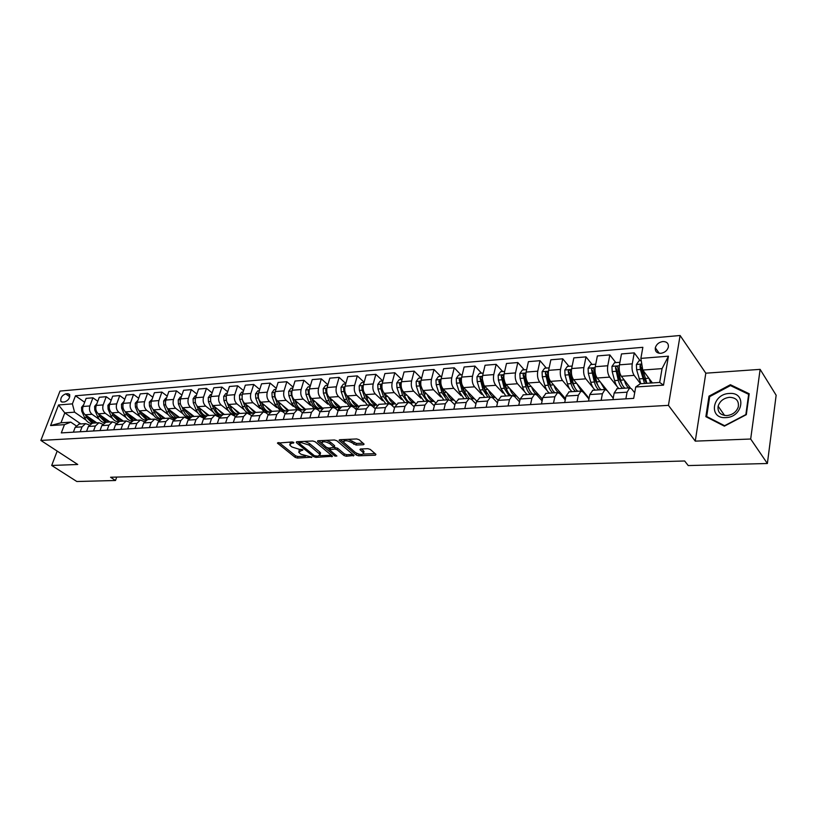 <?xml version="1.0" encoding="UTF-8"?>
<svg xmlns="http://www.w3.org/2000/svg" width="817" height="817" viewBox="0 0 817 817"><rect width="100%" height="100%" fill="white"/><g stroke="black" fill="none" stroke-linecap="round" stroke-linejoin="round"><path stroke-width="1.23" d="M292.088 441.946L291.74 443.141L293.579 443.059L293.834 442.457L292.21 441.946L277.433 443.11L295.151 457.336L297.408 458.051L311.91 457.183L301.003 454.242L299.573 453.088L298.685 452.067L302.862 449.779L299.41 449.34L299.053 450.851M662.832 341.537C658.9 342.211 656.388 344.304 655.316 347.817C654.979 351.433 656.807 353.271 660.8 353.322C664.701 352.689 667.213 350.626 668.337 347.143C668.714 343.436 666.876 341.577 662.832 341.537M363.371 444.744L364.106 444.131L359.092 439.709L356.682 438.943L339.76 439.73L339.045 440.322L356.294 455.069L358.622 455.804L375.412 455.192L375.932 454.334L370.285 449.442L367.916 448.686L360.665 448.982L359.94 449.575L363.606 452.986C362.809 455.12 360.072 454.977 355.405 452.557L343.579 442.263C344.376 440.087 347.133 440.23 351.851 442.691L356.11 445.061L363.371 444.744L363.657 443.682M291.74 443.141L289.678 444.795L290.586 445.857L292.047 447.032L299.41 449.34M695.267 441.129L750.68 439.025L767.377 463.505L776.15 395.244L760.127 369.366L705.806 373.185L680.091 335.491L668.439 405.365L695.267 441.129L705.806 373.185M57.18 451.076L51.696 465.465L77.738 464.485L40.85 440.424L668.439 405.365M51.696 465.465L76.839 481.509L115.503 480.498L116.719 477.077M767.377 463.505L688.231 465.567L684.646 460.982L110.571 477.251L115.503 480.498M315.117 441.731L312.768 440.986L296.683 441.742L296.316 442.6L313.616 456.652L315.893 457.367L332.539 456.254L315.117 441.731M317.946 440.751L334.449 439.985L336.818 440.731L354.067 455.437L346.316 456.254L343.998 455.529L337.135 449.769L334.807 449.033L329.476 449.779L336.89 456.029L334.97 456.1L317.537 441.619L317.946 440.751M62.511 402.076L64.757 401.893C68.495 400.381 70.099 397.899 69.578 394.437L67.923 393.682L65.677 393.876C61.939 395.408 60.346 397.899 60.887 401.351L62.511 402.076M680.091 335.491L59.998 391.077L40.85 440.424M80.863 423.931L64.798 412.891L60.999 422.798L70.783 422.134L64.451 424.656L61.306 432.908L633.686 398.379L635.728 386.982L640.314 383.745L659.687 382.438L662.056 368.62L642.765 370.05L652.415 382.928M64.451 424.656L50.572 425.565L58.538 404.977L72.386 403.864L74.572 412.166L86.102 420.152M84.651 402.26L75.47 395.785L72.386 403.864M75.47 395.785L642.856 347.317L640.875 358.387L668.439 356.181L663.516 385.154L635.728 386.982M750.68 439.025L760.127 369.366M90.922 423.492L90.932 423.502C88.216 422.767 86.102 420.816 84.611 417.63L81.71 411.094L81.547 407.336L83.773 404.568M74.572 412.166L64.798 412.891L58.538 404.977M640.079 360.685L634.258 352.873L632.256 363.851C631.643 368.528 632.276 372.378 634.145 375.371L640.528 383.735M634.258 352.873L621.482 353.935L619.439 364.842C618.816 369.498 619.449 373.318 621.349 376.29L630.407 387.932M615.793 362.605L609.839 354.905L607.766 365.75C607.123 370.377 607.766 374.176 609.676 377.127L617.09 386.492M618.04 387.697L618.755 388.586M609.839 354.905L597.37 355.936L595.256 366.721C594.613 371.316 595.256 375.085 597.186 378.026L611.096 395.459M592.08 364.474L586.003 356.876L583.859 367.599C583.205 372.184 583.849 375.922 585.799 378.843L593.101 387.748M594.531 389.495L595.072 390.148M586.003 356.876L573.84 357.887L571.655 368.549C570.991 373.103 571.634 376.821 573.605 379.721L587.954 396.909L587.219 396.96M568.938 366.302L562.739 358.806L560.523 369.417C559.849 373.941 560.503 377.638 562.484 380.518L569.745 389.076M562.739 358.806L550.852 359.797L548.615 370.336C547.921 374.84 548.575 378.516 550.587 381.365L565.201 398.328L563.904 398.41M546.328 368.089L540.017 360.695L537.749 371.184C537.045 375.657 537.709 379.313 539.731 382.152L546.951 390.414M540.017 360.695L528.415 361.655L526.117 372.082C525.402 376.535 526.066 380.16 528.099 382.979L542.488 399.166M541.15 399.83L542.355 399.758M524.238 369.825L517.825 362.544L515.496 372.909C514.781 377.331 515.445 380.947 517.498 383.745L524.708 391.752M517.825 362.544L506.489 363.483L504.13 373.788C503.405 378.189 504.069 381.774 506.142 384.562L520.01 399.727M518.918 401.218L519.694 401.178M502.659 371.531L496.144 364.341L493.764 374.594C493.019 378.965 493.693 382.54 495.776 385.307L502.986 393.069M496.144 364.341L485.063 365.26L482.653 375.463C481.907 379.803 482.581 383.357 484.685 386.104L498.064 400.33M481.56 373.195L474.953 366.098L472.522 376.249C471.766 380.569 472.44 384.102 474.554 386.829L481.754 394.386M474.953 366.098L464.127 366.996L461.666 377.086C460.9 381.386 461.585 384.899 463.709 387.605L476.648 401.004M460.931 374.819L454.242 367.813L451.76 377.852C450.984 382.131 451.668 385.624 453.803 388.32L461.002 395.683M454.242 367.813L443.651 368.692L441.149 378.68C440.363 382.938 441.047 386.4 443.202 389.076L455.753 401.75M440.761 376.412L433.99 369.498L431.458 379.435C430.671 383.663 431.356 387.115 433.521 389.77L440.72 396.96M433.99 369.498L423.635 370.356L421.082 380.242C420.285 384.45 420.98 387.871 423.155 390.516L435.369 402.556M421.031 377.965L414.178 371.143L411.605 380.977C410.808 385.164 411.492 388.565 413.678 391.2L420.888 398.216M414.178 371.143L404.047 371.98L401.464 381.764C400.647 385.93 401.341 389.311 403.537 391.925L415.465 403.414M401.719 379.497L394.805 372.756L392.191 382.479C391.374 386.625 392.068 389.995 394.274 392.589L401.484 399.452M404.823 402.638L399.666 395.622L396.95 387.605L396.745 383.03L399.135 379.701L402.066 379.466M394.805 372.756L384.889 373.573L382.264 383.255C381.437 387.37 382.131 390.72 384.347 393.304L396.031 404.303M382.826 380.977L375.84 374.329L373.195 383.959C372.358 388.055 373.063 391.384 375.289 393.957L382.499 400.667M375.84 374.329L366.139 375.136L363.473 384.705C362.636 388.79 363.33 392.099 365.577 394.652L377.056 405.232M364.147 382.274L357.284 375.871L354.598 385.399C353.751 389.454 354.455 392.752 356.702 395.285L363.912 401.872M357.284 375.871L347.787 376.657L345.08 386.135C344.233 390.169 344.937 393.447 347.194 395.969L358.51 406.182M345.836 383.52L339.116 377.372L336.4 386.809C335.542 390.832 336.247 394.09 338.514 396.592L345.724 403.047M339.116 377.372L329.823 378.148L327.086 387.534C326.218 391.527 326.923 394.774 329.2 397.266L340.393 407.172M327.893 384.746L321.326 378.853L318.569 388.198C317.711 392.17 318.416 395.397 320.693 397.869L327.903 404.201M321.326 378.853L312.227 379.609L309.449 388.902C308.581 392.854 309.286 396.061 311.583 398.522L322.684 408.173M310.327 385.951L303.904 380.293L301.126 389.546C300.248 393.488 300.952 396.674 303.25 399.125L310.46 405.334M303.904 380.293L294.988 381.039L292.19 390.24C291.301 394.162 292.016 397.338 294.324 399.768L305.395 409.215M293.129 387.146L286.838 381.713L284.03 390.873C283.142 394.774 283.846 397.93 286.164 400.35L293.374 406.447M286.838 381.713L278.097 382.438L275.268 391.557C274.379 395.428 275.094 398.573 277.412 400.984L288.524 410.287M276.269 388.33L270.11 383.102L267.271 392.17C266.383 396.031 267.098 399.166 269.416 401.555L276.626 407.54M270.11 383.102L261.552 383.816L258.703 392.844C257.794 396.684 258.509 399.789 260.848 402.168L272.01 411.37M259.755 389.495L253.73 384.46L250.86 393.447C249.961 397.276 250.676 400.371 253.004 402.73L260.214 408.623M253.73 384.46L245.335 385.164L242.455 394.1C241.546 397.91 242.261 400.984 244.61 403.332L255.833 412.432M243.568 390.649L237.665 385.798L234.775 394.693C233.856 398.482 234.581 401.545 236.93 403.884L244.13 409.674M237.665 385.798L229.434 386.482L226.534 395.336C225.615 399.105 226.34 402.148 228.689 404.476L239.973 413.473M227.698 391.782L221.907 387.105L219.007 395.918C218.078 399.676 218.803 402.699 221.162 405.018L228.362 410.716M232.661 414.127L235.378 416.272M221.907 387.105L213.84 387.779L210.919 396.551C210 400.279 210.715 403.302 213.084 405.6L224.42 414.495M212.134 392.895L206.466 388.381L203.535 397.123C202.606 400.841 203.331 403.843 205.7 406.131L212.89 411.737M217.261 415.138L219.579 416.946M206.466 388.381L198.551 389.045L195.62 397.736C194.681 401.433 195.406 404.425 197.775 406.692L209.162 415.496M196.877 393.998L191.321 389.648L188.37 398.298C187.44 401.974 188.155 404.956 190.535 407.213L197.724 412.738M202.156 416.139L204.107 417.64M191.321 389.648L183.559 390.291L180.598 398.9C179.658 402.567 180.383 405.518 182.763 407.775L194.191 416.486M181.915 395.091L176.462 390.873L173.5 399.452C172.55 403.098 173.275 406.039 175.665 408.286L182.845 413.719M187.338 417.119L188.952 418.345M176.462 390.873L168.843 391.506L165.871 400.044C164.932 403.669 165.647 406.6 168.036 408.837L179.505 417.446M167.23 396.153L161.889 392.089L158.896 400.585C157.957 404.201 158.672 407.111 161.072 409.337L168.241 414.689M172.795 418.09L174.092 419.06M161.889 392.089L154.413 392.711L151.421 401.167C150.471 404.762 151.196 407.663 153.586 409.868L165.085 418.396M152.82 397.215L147.581 393.273L144.578 401.698C143.629 405.273 144.354 408.163 146.743 410.359L153.913 415.639M158.518 419.029L159.54 419.785M147.581 393.273L140.248 393.886L137.236 402.27C136.286 405.835 137.001 408.704 139.411 410.89L150.941 419.325M138.676 398.257L133.539 394.437L130.526 402.791C129.566 406.335 130.291 409.194 132.691 411.37L139.85 416.568M144.497 419.958L145.273 420.52M133.539 394.437L126.339 395.04L123.316 403.353C122.356 406.876 123.081 409.726 125.491 411.891L137.052 420.234M124.797 399.278L119.752 395.581L116.729 403.864C115.769 407.377 116.484 410.205 118.894 412.36L126.043 417.487M130.74 420.867L131.282 421.255M119.752 395.581L112.685 396.174L109.652 404.405C108.692 407.908 109.407 410.726 111.827 412.871L123.408 421.133M111.173 400.289L106.22 396.705L103.177 404.915C102.217 408.398 102.942 411.206 105.352 413.331L112.48 418.396M106.22 396.705L99.276 397.287L96.232 405.446C95.262 408.919 95.987 411.717 98.408 413.831L110.019 422.011M97.785 401.28L92.934 397.808L89.88 405.947C88.91 409.399 89.635 412.177 92.045 414.29L99.174 419.274M92.934 397.808L86.112 398.379L83.058 406.478C82.088 409.909 82.803 412.677 85.223 414.781L96.855 422.879M76.063 425.728L70.783 422.134M89.216 424.942L85.622 423.615L82.027 426.862L80.189 431.764M102.605 424.135L98.939 422.736L95.364 426.014L93.526 430.967M116.259 423.329L112.511 421.848L108.937 425.146L107.109 430.14M130.158 422.501L126.329 420.939L122.775 424.268L120.947 429.313M144.323 421.664L140.401 420.02L136.858 423.369L135.05 428.455M158.764 420.816L154.75 419.07L151.227 422.46L149.419 427.587M173.48 419.958L169.374 418.11L165.861 421.531L164.074 426.709M188.492 419.08L184.285 417.13L180.782 420.581L179.005 425.81M203.79 418.202L199.481 416.139L195.998 419.611L194.232 424.891M219.395 417.313L214.973 415.118L211.511 418.621L209.755 423.952M235.327 416.404L230.782 414.076L227.34 417.62L225.594 422.992M251.575 415.496L246.908 413.014L243.486 416.588L241.761 422.021M268.15 414.566L265.933 412.748L263.36 411.942L259.969 415.536L258.254 421.031M285.082 413.637L282.713 411.656L280.16 410.839L276.779 414.474L275.084 420.009M302.372 412.687L299.839 410.543L297.296 409.705L293.946 413.382L292.272 418.978M323.746 407.969L320.029 411.717L317.323 409.409L314.8 408.561L311.481 412.268L309.817 417.916M338.054 410.777L335.174 408.245L332.672 407.387L329.384 411.125L327.74 416.833M356.478 409.817L353.404 407.06L350.922 406.182L347.674 409.96L346.04 415.73M375.299 408.837L372.031 405.845L369.58 404.956L366.363 408.776L364.75 414.607M394.54 407.857L391.067 404.609L388.637 403.71L385.461 407.56L383.878 413.453M414.209 406.866L410.522 403.343L408.122 402.424L404.977 406.315L403.424 412.268M434.317 405.875L430.416 402.046L428.037 401.116L424.942 405.048L423.41 411.063M454.895 404.875L450.759 400.718L448.41 399.779L445.357 403.741L443.856 409.828M475.943 403.874L471.562 399.37L469.254 398.41L466.241 402.413L464.771 408.571M497.482 402.883L492.855 397.981L490.568 397.011L487.616 401.055L486.166 407.274M519.53 401.893L514.639 396.562L512.392 395.581L509.491 399.666L508.082 405.957M542.11 400.912L536.943 395.111L534.737 394.111L531.887 398.236L530.509 404.599M565.241 399.952L559.778 393.62L557.613 392.609L554.825 396.776L553.487 403.22M588.934 399.013L583.164 392.099L581.04 391.067L578.324 395.285L577.016 401.801M613.22 398.093L607.123 390.546L605.05 389.495L602.405 393.753L601.138 400.34M634.686 392.803L631.684 388.943L629.662 387.871L627.078 392.18L625.863 398.849M79.239 424.033L75.195 427.301L73.356 432.183M92.433 423.165L88.399 426.454L86.561 431.386M105.873 422.287L101.849 425.606L100.021 430.569M119.558 421.388L115.544 424.728L113.726 429.742M133.498 420.469L129.505 423.839L127.687 428.905M147.703 419.54L143.721 422.94L141.913 428.047M162.175 418.59L158.212 422.011L156.415 427.168M176.932 417.62L172.99 421.072L171.202 426.28M191.975 416.629L188.053 420.112L186.276 425.371M207.314 415.618L203.402 419.141L201.646 424.442M222.959 414.597L219.068 418.141L217.322 423.492M238.921 413.545L235.051 417.13L233.315 422.532M255.2 412.473L251.36 416.088L249.634 421.552M271.806 411.38L267.996 415.026L266.291 420.541M288.758 410.267L284.98 413.953L283.285 419.519M306.069 409.133L302.321 412.851L300.646 418.467M329.384 411.125L320.029 411.717L318.364 417.395M337.972 410.706L338.861 407.581M341.802 406.784L338.115 410.573L336.471 416.313M355.763 409.174L356.529 406.427C353.128 406.662 350.432 404.252 348.45 399.196L347.348 396.112M360.236 405.569L356.59 409.388L354.976 415.189M373.931 407.581L374.564 405.263M379.078 404.333L375.473 408.194L373.88 414.056M392.487 405.926L392.987 404.058M398.339 403.067L394.774 406.968L393.202 412.881M411.441 404.211L411.799 402.832M418.028 401.78L414.505 405.712L412.963 411.697M430.804 402.424L431.019 401.566M438.157 400.453L434.685 404.425L433.163 410.471M458.745 399.105L455.324 403.108L453.833 409.225M479.804 397.716L476.444 401.77L474.973 407.949M501.352 396.306L498.053 400.391L496.624 406.652M523.421 394.856L520.174 398.982L518.775 405.314M546.001 393.365L542.825 397.542L541.467 403.945M569.143 391.854L566.028 396.071L564.71 402.536M592.836 390.291L589.803 394.56L588.526 401.106M617.121 388.698L614.17 393.008L612.934 399.636M642.765 370.05L640.875 358.387M60.999 422.798L50.572 425.565M668.439 356.181L662.056 368.62M663.516 385.154L659.687 382.438M749.209 393.763L730.408 384.725L709.003 396.143L705.868 416.67L724.373 426.147L746.319 414.668L749.209 393.763M709.646 397.072L709.003 396.143M731.205 385.93L730.408 384.725M290.484 442.028L290.055 443.56M279.005 442.559L295.601 455.815L297.858 456.529L305.558 456.233M319.835 455.702L331.447 455.263M297.582 441.691L299.104 442.926M299.543 442.783L299.277 443.386L314.453 455.733L317.997 456.172L320.131 454.497L308.959 445.04L301.504 442.691L299.543 442.783L299.89 441.588M320.019 454.303L320.57 452.945L319.743 451.975L319.294 453.527M304.547 441.374L309.408 443.478L319.743 451.975M353.005 454.456L346.755 454.691L346.316 456.254M334.204 447.502L337.584 448.196L344.437 453.956L346.755 454.691M329.884 448.073L329.588 449.36M329.435 449.575L327.362 447.849M326.34 440.363L330.374 442.13L329.925 443.713C325.299 441.303 322.592 441.139 321.786 443.222L318.793 440.71M321.786 443.222L326.494 447.379L328.832 448.114L334.163 447.359L329.925 443.713M322.531 440.537L322.112 442.089M334.49 446.205L334.357 445.49L333.908 447.062M330.374 442.13L334.357 445.49M348.399 439.332L356.549 443.457L363.075 443.171M344.263 439.526L343.906 441.057M363.718 452.567L363.422 450.678L362.993 452.261M361.42 448.952L363.422 450.678M363.412 454.058L375.105 453.619M356.447 453.251L359.031 454.232M340.536 439.699L343.589 442.303M90.35 418.345L95.487 422.971M85.448 414.934L86.582 417.487L92.26 423.175M93.506 423.094L87.307 416.231M96.947 403.537L94.619 406.325L94.772 410.114L97.672 416.711C99.225 420.03 101.41 422.021 104.229 422.695M103.493 417.416L108.63 422.103M98.51 413.902L99.684 416.578L105.362 422.328M106.619 422.236L100.409 415.24M110.366 402.475L107.915 405.303L108.079 409.123L110.979 415.782C112.583 419.254 114.85 421.286 117.781 421.868M116.882 416.476L122.019 421.225M111.806 412.861L113.022 415.639L118.771 421.48M119.966 421.358L113.747 414.239M124.031 401.402L121.457 404.252L121.621 408.122L124.521 414.842C126.196 418.478 128.565 420.541 131.608 421.031M130.516 415.526L135.653 420.326M125.348 411.778L126.604 414.699L132.477 420.632M133.559 420.469L127.319 413.208M137.94 400.299L135.254 403.19L135.418 407.091L138.318 413.872C140.075 417.712 142.546 419.805 145.732 420.163M144.405 414.546L149.531 419.417M139.135 410.675L140.432 413.729L146.468 419.775M147.407 419.56L141.147 412.166M725.782 417.62C743.327 417.324 746.85 391.752 729.305 393.467C712.128 393.886 708.288 418.968 725.782 417.62M726.854 415.587C732.604 414.893 736.413 412.023 738.272 406.978C739.14 400.851 736.219 397.634 729.51 397.307C723.668 398.083 719.879 401.035 718.123 406.151C717.387 412.085 720.298 415.23 726.854 415.587M709.707 396.633L730.449 385.573L748.658 394.335L745.86 414.576L724.608 425.698L706.674 416.517L709.707 396.633M749.046 394.928L748.658 394.335M707.318 417.416L706.674 416.517M152.125 399.186L149.307 402.107L149.48 406.039L152.37 412.891C154.219 416.946 156.823 419.07 160.152 419.254M158.549 413.555L163.676 418.488M153.167 409.521L154.525 412.748C155.996 416.067 158.069 418.12 160.745 418.907M161.552 418.641L155.24 411.094M166.566 398.042L165.769 398.104L163.625 401.004L163.798 404.977L166.678 411.891C168.659 416.21 171.386 418.345 174.889 418.314M172.969 412.534L178.086 417.538M167.454 408.316L168.884 411.737C170.406 415.22 172.561 417.313 175.338 418.028M176.033 417.742L170.273 411.645L169.589 410.001M181.292 396.878L180.373 396.95L178.218 399.881L178.392 403.884L181.272 410.88C183.345 415.414 186.194 417.569 189.83 417.324L189.963 417.313M187.655 411.502L192.761 416.578M182.007 407.06L183.508 410.716C185.102 414.372 187.348 416.507 190.228 417.13M190.831 416.833L184.928 410.624L184.213 408.878M196.305 395.694L195.263 395.775L193.088 398.727L193.261 402.781L196.131 409.838C198.204 414.423 201.043 416.599 204.669 416.353L205.312 416.313M202.626 410.451L207.722 415.598M196.815 405.722L198.419 409.674C200.094 413.525 202.432 415.7 205.455 416.21M205.955 415.924C203.341 415.087 201.319 412.973 199.869 409.572L199.123 407.734M195.253 399.329L195.232 401.535M211.613 394.488L210.439 394.58L208.253 397.562L208.427 401.647L211.286 408.776C213.349 413.412 216.188 415.608 219.783 415.363L220.968 415.291M217.884 409.368L222.98 414.587M211.879 404.262L213.625 408.612C215.382 412.697 217.853 414.913 221.009 415.25M221.417 414.995C218.701 414.229 216.597 412.064 215.096 408.51L214.32 406.57M210.592 397.95L210.674 401.27M227.218 393.253L225.911 393.365L223.705 396.368L223.889 400.504L226.738 407.703C228.801 412.381 231.62 414.597 235.194 414.352L236.787 414.25M233.448 408.275L238.523 413.565M227.146 402.546L229.117 407.53C230.997 411.88 233.591 414.127 236.92 414.25M237.216 414.045C234.387 413.371 232.191 411.165 230.619 407.428L229.812 405.365M226.227 396.623L226.472 400.851M243.129 392.007L241.689 392.119L239.473 395.152L239.647 399.329L242.496 406.6C244.549 411.329 247.347 413.565 250.911 413.331L252.555 413.218M249.318 407.152L254.465 412.565M242.169 395.305L242.077 399.145L244.916 406.427C246.938 411.104 249.696 413.351 253.209 413.188M253.372 413.075C250.41 412.534 248.102 410.277 246.458 406.325L245.6 404.139M259.367 390.72L257.784 390.843L255.547 393.917L255.731 398.124L258.57 405.477L264.146 411.931M265.096 412.217L268.64 412.166M265.505 406.008L270.795 411.564M258.417 393.988L257.794 394.948L258.203 397.94L261.042 405.303C263.074 410.083 265.862 412.36 269.406 412.125L269.794 412.054M269.886 412.054C266.781 411.697 264.351 409.409 262.604 405.191L261.716 402.883M275.932 389.413L274.206 389.546L271.949 392.65L272.132 396.909L274.961 404.333L280.394 410.808M282.12 411.247L285.041 411.104M282.008 404.834L287.502 410.553M275.002 392.671L274.246 393.692L274.655 396.715L277.484 404.149C279.516 408.99 282.284 411.288 285.797 411.053L286.216 410.971M279.057 403.976L278.107 401.555M286.798 410.992C283.519 410.88 280.946 408.561 279.077 404.047L278.158 401.596M292.843 388.085L290.964 388.228L288.687 391.363L288.881 395.653L291.689 403.159L297.102 409.726M299.328 410.175L301.769 410.001M298.859 403.639L304.598 409.531M291.924 391.343L291.036 392.405L291.455 395.469L294.263 402.985C296.285 407.867 299.042 410.195 302.525 409.96L302.954 409.879M296.06 403.302L294.814 400.187M304.138 409.848C300.656 410.083 297.909 407.754 295.887 402.873L294.927 400.279M310.103 386.717L308.07 386.88L305.772 390.046L305.956 394.386L308.755 401.964L314.137 408.602M316.812 409.031L318.844 408.888M316.056 402.413C317.609 405.835 319.621 407.867 322.102 408.49M309.194 390.015L308.172 391.098L308.591 394.192L311.389 401.79C313.391 406.723 316.138 409.072 319.6 408.837L320.05 408.755M313.401 402.567L311.859 398.767M321.827 408.694L321.255 408.735C317.793 408.97 315.056 406.611 313.044 401.668L312.043 398.931M327.729 385.328L325.523 385.501L323.205 388.698L323.399 393.089L326.187 400.749L331.528 407.458M333.612 401.167C335.256 404.854 337.39 406.937 340.025 407.417M326.831 388.667L325.677 389.76L326.085 392.885L328.863 400.565C330.865 405.559 333.581 407.938 337.023 407.703L337.492 407.612M331.099 401.76L329.261 397.317M339.903 407.52L338.708 407.591C335.276 407.826 332.56 405.446 330.558 400.442L329.506 397.542M345.724 383.908L343.344 384.092L341.016 387.329L341.21 391.762L343.977 399.513L349.278 406.294M351.535 399.891C353.291 403.894 355.569 406.018 358.377 406.294L356.529 406.427M344.825 387.319L343.538 388.392L343.947 391.557L346.714 399.319C348.706 404.364 351.402 406.774 354.803 406.539L355.293 406.447M349.155 400.912L347.011 395.806M364.096 382.458L361.543 382.662L359.194 385.92L359.388 390.403L362.145 398.236L367.405 405.099M369.846 398.584C371.664 402.801 374.023 404.977 376.913 405.099M363.208 385.971L361.778 387.003L362.186 390.199L364.944 398.042L370.275 404.956M371.255 405.283L373.471 405.252M367.589 400.003L365.128 394.182M376.79 405.099L374.727 405.242C371.357 405.467 368.681 403.026 366.71 397.92L365.567 394.642L375.289 393.957M382.877 380.977L380.14 381.192L377.771 384.49L377.965 389.015L380.702 396.939L385.92 403.884M388.545 397.256C390.352 401.555 392.701 403.761 395.591 403.884M381.988 384.623L380.416 385.583L380.824 388.81L383.561 396.745L388.759 403.69M390.536 404.18L392.037 404.027M386.4 399.064L383.592 392.415M395.448 403.884L393.314 404.027C389.975 404.252 387.329 401.78 385.369 396.613L384.164 393.12M381.958 387.646L380.416 385.583M407.652 395.888C409.45 400.279 411.788 402.526 414.668 402.638M401.167 383.296L399.462 384.123L402.577 395.418L407.744 402.454M410.052 402.944L411.012 402.781M405.62 398.063L402.373 390.342M414.495 402.638L412.289 402.781C408.99 403.006 406.376 400.514 404.425 395.285L403.159 391.517M401.3 387.166L399.462 384.123M421.684 377.914L418.549 378.169L416.139 381.529L416.343 386.155L419.039 394.264L424.156 401.372M427.179 394.488C428.976 398.972 431.305 401.27 434.164 401.372M420.775 382.039L418.927 382.642L422.021 394.06L427.128 401.178M425.238 397.031L420.265 383.97L418.927 382.642M433.97 401.372L431.693 401.515C428.425 401.739 425.831 399.207 423.911 393.927L422.542 389.811M441.731 376.331L438.392 376.596L435.961 380.007L436.176 384.684L438.841 392.885L443.907 400.075M447.134 393.048C448.921 397.634 451.239 399.973 454.089 400.064M440.853 383.02L440.731 380.599L438.821 381.12L441.885 392.671L446.95 399.881M445.296 395.949L442.988 391.537L440.149 382.468L438.821 381.12M453.864 400.064L450.106 400.187M448.89 399.758L443.825 392.538L442.334 387.942M462.248 374.717L458.684 375.003L456.295 378.353L456.448 383.173L459.093 391.466L464.097 398.747M467.549 391.578C469.315 396.276 471.623 398.655 474.452 398.737M461.585 382.918L461.125 379.068L459.164 379.568L462.208 391.251L467.201 398.543M465.782 394.825L463.29 390.107L460.471 380.936L459.164 379.568M474.207 398.737L471.092 398.941M469.172 398.42L464.179 391.108L462.493 385.777M483.225 373.063L479.436 373.359L476.965 376.841L477.179 381.631L479.793 390.015L484.736 397.399M488.413 390.077C490.18 394.877 492.467 397.307 495.286 397.379M489.934 397.052L485.002 389.658L481.979 377.515C481.295 376.443 480.631 376.596 479.967 377.975L482.98 389.801L487.923 397.185M486.728 393.651L484.052 388.647L481.264 379.364L479.967 377.975M495.01 397.379L492.396 397.562M504.681 371.367L500.668 371.684L498.166 375.207L498.39 380.048L500.974 388.545L505.856 396.01M509.767 388.524C511.524 393.447 513.791 395.939 516.589 395.99M511.166 395.663C509.114 394.437 507.49 391.946 506.305 388.167L503.313 375.922C502.629 374.789 501.944 374.932 501.25 376.351L504.232 388.31L509.103 395.796M508.133 392.446L505.284 387.146L502.526 377.75L501.25 376.351M526.648 369.641L522.39 369.978L519.867 373.532L520.092 378.434L522.645 387.023C523.82 390.832 525.423 393.355 527.455 394.591M531.622 386.941C533.358 391.986 535.615 394.529 538.393 394.56M532.888 394.233C530.866 392.997 529.273 390.465 528.099 386.645L525.147 374.298C524.453 373.103 523.758 373.236 523.033 374.686L525.985 386.798C527.159 390.608 528.762 393.13 530.784 394.366M530.029 391.19L527.016 385.624L524.289 376.106L523.033 374.686M549.136 367.864L544.612 368.222L542.069 371.827L542.304 376.78L544.827 385.481C545.991 389.331 547.564 391.884 549.555 393.14M553.977 385.307C555.703 390.495 557.94 393.089 560.697 393.1M555.121 392.773C553.14 391.517 551.567 388.953 550.403 385.083L547.492 372.634C546.798 371.388 546.083 371.5 545.327 372.981L548.238 385.236C549.402 389.106 550.975 391.66 552.966 392.916M552.435 389.883L549.249 384.051L546.563 374.431L545.327 372.981M572.166 366.047L567.376 366.425L564.813 370.07L565.037 375.085L567.529 383.888C568.673 387.799 570.225 390.383 572.186 391.649M576.873 383.633L581.377 391.047M582.613 391.557L583.532 391.609M577.874 391.272C575.934 390.005 574.382 387.411 573.248 383.49L570.368 370.928C569.684 369.621 568.938 369.723 568.152 371.245L571.032 383.643C572.176 387.554 573.718 390.148 575.668 391.425M575.352 388.535L572.012 382.448L569.367 372.705L568.152 371.245M595.756 364.188L590.681 364.586L588.097 368.273L588.332 373.349L590.783 382.264C591.906 386.216 593.428 388.841 595.348 390.128M600.321 381.917L604.764 389.505M601.179 389.74C599.269 388.453 597.758 385.818 596.635 381.856L593.796 369.182C593.111 367.813 592.356 367.905 591.518 369.458L594.367 382.019C595.491 385.981 597.002 388.606 598.912 389.893M598.81 387.146L595.327 380.804L592.713 370.938L591.518 369.458M619.919 362.278L614.558 362.707L611.943 366.435L612.188 371.572L614.598 380.599C615.701 384.603 617.192 387.258 619.072 388.565M624.341 380.14C625.444 384.051 626.905 386.645 628.722 387.932M625.046 388.177C623.177 386.86 621.696 384.204 620.593 380.181L617.795 367.405C617.121 365.965 616.345 366.036 615.467 367.63L618.265 380.344C619.378 384.358 620.859 387.023 622.728 388.33M622.82 385.695L619.204 379.129L616.641 369.131L615.467 367.63M641.233 360.603L639.017 360.777L636.382 364.556L636.627 369.744L640.773 383.714M648.953 378.312L650.689 383.05M641.866 364.556L640.007 365.75L640.395 369.468L644.531 383.459M646.421 383.336L643.673 377.403L641.151 367.282L640.007 365.75M646.911 383.306L643.091 370.489M634.145 375.371L621.349 376.29M609.676 377.127L597.186 378.026M585.799 378.843L573.605 379.721M562.484 380.518L550.587 381.365M539.731 382.152L528.099 382.979M517.498 383.745L506.142 384.562M495.776 385.307L484.685 386.104M474.554 386.829L463.709 387.605M453.803 388.32L443.202 389.076M433.521 389.77L423.155 390.516M413.678 391.2L403.537 391.925M394.274 392.589L384.347 393.304M356.702 395.285L347.194 395.969M338.514 396.592L329.2 397.266M320.693 397.869L311.583 398.522M303.25 399.125L294.324 399.768M286.164 400.35L277.412 400.984M269.416 401.555L260.848 402.168M253.004 402.73L244.61 403.332M236.93 403.884L228.689 404.476M221.162 405.018L213.084 405.6M205.7 406.131L197.775 406.692M190.535 407.213L182.763 407.775M175.665 408.286L168.036 408.837M161.072 409.337L153.586 409.868M146.743 410.359L139.411 410.89M132.691 411.37L125.491 411.891M118.894 412.36L111.827 412.871M105.352 413.331L98.408 413.831M92.045 414.29L85.223 414.781M82.027 426.862L75.195 427.301M89.88 405.947L83.058 406.478M103.177 404.915L96.232 405.446M95.364 426.014L88.399 426.454M116.729 403.864L109.652 404.405M108.937 425.146L101.849 425.606M130.526 402.791L123.316 403.353M122.775 424.268L115.544 424.728M144.578 401.698L137.236 402.27M136.858 423.369L129.505 423.839M158.896 400.585L151.421 401.167M151.227 422.46L143.721 422.94M173.5 399.452L165.871 400.044M165.861 421.531L158.212 422.011M188.37 398.298L180.598 398.9M180.782 420.581L172.99 421.072M203.535 397.123L195.62 397.736M195.998 419.611L188.053 420.112M219.007 395.918L210.919 396.551M211.511 418.621L203.402 419.141M234.775 394.693L226.534 395.336M227.34 417.62L219.068 418.141M250.86 393.447L242.455 394.1M243.486 416.588L235.051 417.13M267.271 392.17L258.703 392.844M259.969 415.536L251.36 416.088M284.03 390.873L275.268 391.557M276.779 414.474L267.996 415.026M301.126 389.546L292.19 390.24M293.946 413.382L284.98 413.953M318.569 388.198L309.449 388.902M311.481 412.268L302.321 412.851M336.4 386.809L327.086 387.534M354.598 385.399L345.08 386.135M347.674 409.96L338.115 410.573M373.195 383.959L363.473 384.705M366.363 408.776L356.59 409.388M392.191 382.479L382.264 383.255M385.461 407.56L375.473 408.194M411.605 380.977L401.464 381.764M404.977 406.315L394.774 406.968M431.458 379.435L421.082 380.242M424.942 405.048L414.505 405.712M451.76 377.852L441.149 378.68M445.357 403.741L434.685 404.425M472.522 376.249L461.666 377.086M466.241 402.413L455.324 403.108M493.764 374.594L482.653 375.463M487.616 401.055L476.444 401.77M515.496 372.909L504.13 373.788M509.491 399.666L498.053 400.391M537.749 371.184L526.117 372.082M531.887 398.236L520.174 398.982M560.523 369.417L548.615 370.336M554.825 396.776L542.825 397.542M583.859 367.599L571.655 368.549M578.324 395.285L566.028 396.071M607.766 365.75L595.256 366.721M602.405 393.753L589.803 394.56M632.256 363.851L619.439 364.842M627.078 392.18L614.17 393.008M69.762 396.745L65.677 393.876M69.813 395.009L67.923 393.682M302.78 449.718L302.596 450.361M301.095 449.279L300.758 450.433M311.634 456.897L311.451 457.53M297.858 456.529L297.408 458.051M295.601 455.815L295.151 457.336M277.984 442.61L277.729 443.447M293.773 442.405L293.579 443.059M332.131 455.825L331.855 456.785M316.22 456.233L315.893 457.367M313.983 455.365L313.616 456.652M296.571 441.742L296.316 442.6M309.408 443.478L308.959 445.04M301.851 441.497L301.504 442.691M353.638 454.987L353.363 455.998M344.437 453.956L343.998 455.529M337.584 448.196L337.135 449.769M335.246 447.461L334.807 449.033M330.497 448.043L330.16 449.227M335.348 454.752L334.97 456.1M317.782 440.761L317.537 441.619M356.549 443.457L356.11 445.061M354.17 442.702L353.73 444.305M352.301 441.098L351.851 442.691M360.399 449.013L360.174 449.84M375.697 454.129L375.412 455.192M359.051 454.232L358.622 455.804M356.723 453.486L356.294 455.069M339.545 439.76L339.3 440.618M82.834 407.172L81.598 407.264M86.582 417.487L84.611 417.63M88.89 417.334L87.828 417.405M82.823 411.012L81.71 411.094M96.018 406.151L94.66 406.253M99.684 416.578L97.672 416.711M102.064 416.404L100.951 416.486M95.998 410.032L94.772 410.114M109.437 405.12L107.967 405.232M113.022 415.639L110.979 415.782M115.473 415.475L114.319 415.557M109.427 409.031L108.079 409.123M123.101 404.058L121.508 404.18M126.604 414.699L124.521 414.842M129.127 414.515L127.922 414.607M123.091 408.01L121.621 408.122M137.021 402.985L135.305 403.118M140.432 413.729L138.318 413.872M143.036 413.545L141.78 413.637M137.021 406.968L135.418 407.091M151.206 401.893L149.358 402.035M154.525 412.748L152.37 412.891M157.211 412.554L155.894 412.646M151.206 405.916L149.48 406.039M165.657 400.779L163.686 400.933M168.884 411.737L166.678 411.891M171.652 411.543L170.273 411.645M165.657 404.834L163.798 404.977M180.383 399.646L178.269 399.809M183.508 410.716L181.272 410.88M186.368 410.522L184.928 410.624M180.394 403.741L178.392 403.884M195.406 398.482L193.149 398.655M198.419 409.674L196.131 409.838M201.36 409.47L199.869 409.572M195.406 402.618L193.261 402.781M210.715 397.297L208.304 397.491M213.625 408.612L211.286 408.776M216.658 408.408L215.096 408.51M210.725 401.484L208.427 401.647M226.329 396.102L223.766 396.296M229.117 407.53L226.738 407.703M232.242 407.315L230.619 407.428M226.258 400.32L223.889 400.504M242.251 394.866L239.524 395.081M244.916 406.427L242.496 406.6M248.143 406.202L246.458 406.325M242.077 399.145L239.647 399.329M258.499 393.62L255.609 393.835M261.042 405.303L258.57 405.477M264.371 405.069L262.604 405.191M258.203 397.94L255.731 398.124M275.074 392.334L272.01 392.568M277.484 404.149L274.961 404.333M280.915 403.915L279.077 404.047M274.655 396.715L272.132 396.909M274.859 394.202L274.246 393.692M291.986 391.037L288.748 391.282M294.263 402.985L291.689 403.159M297.797 402.73L295.887 402.873M291.455 395.469L288.881 395.653M291.781 393.038L291.036 392.405M309.255 389.699L305.824 389.964M311.389 401.79L308.755 401.964M315.035 401.535L313.044 401.668M308.591 394.192L305.956 394.386M309.051 391.854L308.172 391.098M326.882 388.341L323.266 388.616M328.863 400.565L326.187 400.749M332.631 400.299L330.558 400.442M326.085 392.885L323.399 393.089M326.688 390.659L325.677 389.76M344.886 386.952L341.067 387.248M346.714 399.319L343.977 399.513M350.595 399.043L348.45 399.196M343.947 391.557L341.21 391.762M344.692 389.443L343.538 388.392M363.279 385.532L359.255 385.838M364.944 398.042L362.145 398.236M368.947 397.767L366.71 397.92M362.186 390.199L359.388 390.403M363.095 388.218L361.778 387.003M382.07 384.082L377.832 384.409M383.561 396.745L380.702 396.939M387.697 396.459L385.369 396.613M380.824 388.81L377.965 389.015M401.27 382.601L396.807 382.948M402.577 395.418L399.666 395.622M406.856 395.111L404.425 395.285M399.87 387.391L396.95 387.605M420.898 381.09L416.2 381.447M422.021 394.06L419.039 394.264M426.433 393.753L423.911 393.927M419.335 385.941L416.343 386.155M440.966 379.537L436.023 379.915M441.885 392.671L438.841 392.885M446.439 392.354L443.825 392.538M439.229 384.46L436.176 384.684M461.493 377.954L456.295 378.353M462.208 391.251L459.093 391.466M466.905 390.924L464.179 391.108M459.562 382.938L456.448 383.173M482.49 376.331L477.026 376.76M482.98 389.801L479.793 390.015M487.841 389.454L485.002 389.658M480.376 381.386L477.179 381.631M503.966 374.676L498.227 375.126M504.232 388.31L500.974 388.545M509.257 387.963L506.305 388.167M501.658 379.803L498.39 380.048M525.954 372.981L519.929 373.451M525.985 386.798L522.645 387.023M531.162 386.431L528.099 386.645M523.431 378.179L520.092 378.434M548.452 371.245L542.141 371.735M548.238 385.236L544.827 385.481M553.599 384.868L550.403 385.083M545.725 376.525L542.304 376.78M548.544 376.31L547.89 376.361M571.502 369.468L564.874 369.978M571.032 383.643L567.529 383.888M576.567 383.265L573.248 383.49M568.54 374.819L565.037 375.085M571.604 374.594L570.766 374.656M595.113 367.65L588.158 368.181M594.367 382.019L590.783 382.264M600.087 381.621L596.635 381.856M591.917 373.083L588.332 373.349M595.215 372.838L594.194 372.909M619.296 365.781L612.015 366.343M618.265 380.344L614.598 380.599M624.178 379.936L620.593 380.181M615.865 371.296L612.188 371.572M619.409 371.03L618.193 371.122M641.784 364.045L636.453 364.453M642.754 378.639L638.996 378.894M648.872 378.21L645.144 378.465M640.395 369.468L636.627 369.744M659.237 353.281L655.316 347.817M85.622 423.615L78.789 424.064M98.939 422.736L91.984 423.196M112.511 421.848L105.424 422.318M126.329 420.939L119.108 421.419M140.401 420.02L133.048 420.5M154.75 419.07L147.264 419.57M169.374 418.11L161.735 418.61M184.285 417.13L176.492 417.64M199.481 416.139L191.535 416.66M214.973 415.118L206.885 415.649M230.782 414.076L222.53 414.617M246.908 413.014L238.482 413.576M263.36 411.942L254.771 412.503M280.16 410.839L271.377 411.411M297.296 409.705L288.34 410.297M314.8 408.561L305.65 409.164M332.672 407.387L323.328 408M350.922 406.182L341.383 406.815M369.58 404.956L359.827 405.6M388.637 403.71L378.68 404.364M408.122 402.424L397.94 403.098M428.037 401.116L417.63 401.801M448.41 399.779L437.759 400.483M469.254 398.41L458.357 399.125M490.568 397.011L479.426 397.746M512.392 395.581L500.984 396.327M534.737 394.111L523.054 394.877M557.613 392.609L545.644 393.396M581.04 391.067L568.785 391.874M605.05 389.495L592.488 390.312M629.662 387.871L616.784 388.718M61.898 402.046L60.887 401.351M299.543 441.609L299.165 442.875M320.57 452.945L320.131 454.497M334.613 445.776L334.163 447.359M364.035 451.392L363.606 452.986M724.587 415.475L718.123 406.151M334.653 407.857L336.277 407.754M352.893 406.662L354.067 406.59M371.531 405.446L372.235 405.406M514.179 396.122L516.293 395.99M536.483 394.672L538.056 394.57M559.328 393.181L560.329 393.11"/></g></svg>

